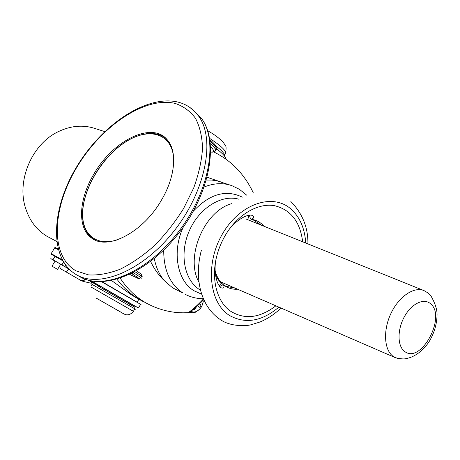 <?xml version="1.0" encoding="UTF-8"?>
<svg xmlns="http://www.w3.org/2000/svg" width="460" height="460" viewBox="0 0 460 460"><rect width="100%" height="100%" fill="white"/><g stroke="black" fill="none" stroke-linecap="round" stroke-linejoin="round"><path stroke-width="0.69" d="M197.213 305.71L199.772 307.378L201.146 304.98L199.071 303.807M197.357 305.785L194.195 309.729L193.539 309.367M199.197 303.675L201.146 304.98M194.195 309.729L194.051 308.896M204.499 301.116L202.992 302.375M183.689 312.811L188.267 312.697C193.482 308.907 198.553 304.301 203.481 298.879M120.221 278.214C127.564 289.323 136.505 297.758 147.05 303.514L139.794 299.558C131.106 294.647 123.498 287.874 116.961 279.237M139.794 299.558L147.516 303.767M209.898 139.88L210.473 140.179C216.625 145.642 215.889 146.355 216.252 147.942L216.464 149.425L215.383 150.138M206.396 180.061L211.761 180.055L216.942 180.82L230.753 185.288M163.725 250.085C163.622 270.037 170.01 284.343 182.902 293.008L172.575 287.81L164.41 280.732C159.35 274.792 155.974 267.392 154.295 258.537M136.965 277.903L129.68 274.39L136.965 277.903C141.116 279.835 139.443 278.467 131.957 273.798L131.445 273.539M136.2 297.752L131.675 295.027L111.584 280.56M131.957 273.798L134.061 272.193M94.093 173.702C78.832 198.703 76.935 227.913 91.592 238.015C107.284 250.844 143.146 232.455 161.535 199.991C175.306 176.841 177.382 151.484 167.52 140.133C152.478 120.761 113.183 140.3 94.093 173.702M210.18 141.864L210.473 140.179M104.707 131.595L95.134 128.53C83.087 124.579 70.742 125.66 58.086 131.755C31.976 144.112 16.416 180.682 25.576 208.19C29.584 220.633 36.61 229.937 46.667 236.106L56.655 241.419M137.454 302.41L102.039 281.727M131.336 298.764L103.103 282.549M302.668 241.793C300.098 221.507 290.576 209.444 274.097 205.591C258.416 203.084 239.309 213.624 227.125 232.386L224.934 235.98C221.013 242.834 218.155 250.079 216.355 257.715C211.226 279.72 216.97 301.07 229.77 310.695C244.116 319.947 259.486 318.326 275.873 305.825M250.487 218.851L249.377 215.188M222.904 284.82L219.753 286.488M214.302 152.208L214.009 151.99M216.516 148.747C221.674 152.72 224.704 155.79 225.601 157.947L225.774 159.028M100.447 287L88.262 280.215M83.099 281.399L85.307 279.26M59.599 266.058C59.852 267.875 60.789 269.123 62.41 269.813L80.908 280.473C82.001 280.939 83.352 280.496 84.968 279.134M68.989 269.054L60.651 264.287M55.016 261.136L50.813 258.629L52.992 259.745L55.016 256.352L51.399 254.38L62.709 260.711M68.793 268.847L52.992 259.745M88.895 280.381L100.51 286.896M100.659 286.637L90.971 280.864M128.944 302.875L138.471 307.993L91.31 280.933M129.007 302.766L100.723 286.534M60.685 264.23L55.091 261.01M62.732 260.751L55.016 256.352M101.66 281.744L140.587 304.347C141.456 304.922 141.421 304.98 140.49 304.514M51.186 253.655L62.215 259.802M54.625 247.796L58.253 249.642M54.74 247.767L55.344 247.606L58.075 248.958M91.551 282.037L96.847 284.993M52.428 266.415L57.621 269.393L52.428 266.415M55.637 268.255L53.36 266.955L55.637 268.255M202.929 300.276C203.872 307.05 195.971 314.485 191.176 311.247M221.398 182.137L207.161 177.278M210.755 151.932C214.544 152.358 214.504 150.581 210.623 146.613M204.205 186.973C214.003 183.08 223.226 182.643 231.874 185.667L239.418 189.302L246.727 195.201M150.61 261.464C154.261 269.065 158.861 275.488 164.41 280.732M134.97 271.699L141.576 276.08C142.583 276.88 142.491 277.035 141.3 276.558M193.855 110.659L201.739 118.789C218.408 141.49 209.122 192.412 178.054 232.317C147.16 272.377 103.235 290.553 80.057 276.851L76.492 274.775M140.518 277.949C141.68 278.421 141.76 278.265 140.76 277.483L139.76 278.593C140.449 279.22 139.541 279.002 137.051 277.949L137.184 278.007M136.511 270.842C143.112 275.569 140.639 272.878 141.576 276.08L140.76 277.483L133.682 272.837M177.796 102.045C146.102 94.593 101.798 125.005 76.774 166.652C51.52 208.092 48.426 257.6 75.917 274.442L76.699 274.896C99.831 288.575 143.802 270.273 174.8 230.058C205.971 190.003 215.372 138.96 198.755 116.276L194.488 111.222L189.491 107.18M175.156 103.425C145.078 96.129 101.43 126.034 76.969 167.032C52.216 207.868 49.622 255.892 76.055 270.865L88.596 274.902C98.245 275.465 108.75 273.579 120.123 269.244C131.732 263.505 143.192 255.599 154.508 245.536C165.416 234.433 175.105 222.111 183.569 208.581L193.752 187.829C198.789 173.857 201.721 160.626 202.544 148.131C202.13 136.413 199.755 126.425 195.402 118.162C190.06 111.078 183.31 106.168 175.156 103.425M82.478 214.153C82.524 225.262 85.951 233.398 92.77 238.567L95.37 240.143M173.725 160.379L173.604 157.889C171.735 132.894 148.488 126.92 125.31 142.134C102.08 157.032 82.719 189.319 82.645 213.785C82.225 234.703 96.922 246.899 117.812 239.671M167.94 140.662L165.928 139.38M214.757 151.443L215.7 150.719L215.464 149.293C215.769 151.449 214.245 152.381 210.887 152.087L211.077 152.122M210.329 141.605C213.509 144.244 215.481 146.355 216.252 147.942L215.464 149.293C214.774 147.879 213.078 146.015 210.387 143.698M134.619 307.188L97.813 285.884L133.561 306.452C134.682 306.676 135.113 307.47 134.855 308.844L92.356 284.567M133.417 311.316L90.942 286.971M134.809 308.919L135.441 309.229L134.855 308.844L133.446 311.27C131.439 313.789 129.225 314.973 126.799 314.824C125.873 314.916 123.999 314.094 121.164 312.363L95.996 297.959M124.338 314.134L96.019 297.971M183.241 227.205C171.804 251.574 177.198 280.715 193.85 290.68L201.716 294.227M193.298 211.238C209.668 193.907 226.009 189.215 242.322 197.156M200.531 290.191L199.398 289.495C184.224 279.967 179.239 253.73 189.221 230.977C199.036 208.15 221.461 194.212 238.619 199.145M199.002 282.296C184.73 257.399 204.177 210.893 231.943 203.584M305.716 243.018C304.779 228.097 299.684 216.62 290.438 208.593C272.199 192.924 239.545 203.941 222.352 234.105C204.873 264.069 209.139 303.094 229.666 315.56C245.49 324.208 261.901 321.402 278.886 307.136M227.125 232.386C233.674 221.755 247.083 213.262 252.408 215.475C254.311 217.016 253.966 218.293 251.378 219.305C256.381 220.018 260.573 222.318 263.948 226.216M252.988 219.776L261.47 225.222M235.158 288.155L226.027 286.275L223.502 284.843C219.443 281.486 216.666 276.765 215.171 270.681M225.164 285.838C220.932 283.515 217.706 279.829 215.487 274.775M237.607 289.219C232.294 289.564 227.591 288.104 223.502 284.843C224.601 287.333 223.957 288.38 221.57 287.983C216.355 285.493 213.221 269.842 216.355 257.715M220.432 281.767L395.416 357.713C404.501 359.8 405.714 358.811 410.395 357.472C417.766 354.608 423.982 349.37 429.036 341.757C433.987 333.592 436.638 325.059 437 316.169C437.46 310.534 435.476 303.865 431.054 296.165L427.938 292.922L423.97 290.576C413.971 286.315 398.82 296.55 390.908 313.542C382.892 330.47 384.111 349.985 393.156 356.379L397.509 358.466M404.541 351.354C420.802 364.82 446.97 316.244 430.416 303.657C423.723 297.735 411.372 303.767 404.311 316.848C397.147 329.849 397.371 346.179 404.541 351.354M216.487 148.597L218.517 150.322M215.665 145.82C220.679 149.626 223.617 152.565 224.468 154.635L224.445 156.038M209.639 138.385C218.845 144.308 224.238 148.948 225.825 152.3C226.257 153.536 225.762 154.209 224.33 154.313M64.958 271.245C66.234 271.699 67.534 270.94 68.856 268.973M61.922 264.851L63.543 262.119M64.768 266.512L65.59 265.127M96.64 284.746L96.841 284.401M189.169 312.357C194.77 313.082 194.453 312.501 195.908 312.035L200.065 308.838C202.147 306.251 203.165 303.347 203.119 300.127M203.803 299.615C195.667 307.757 190.492 312.116 188.267 312.697C173.955 313.513 160.212 310.454 147.05 303.514M253.38 193.056C249.757 185.202 245.077 177.968 239.338 171.344C232.415 163.415 223.945 156.975 213.917 152.024M136.016 297.649L143.526 301.737M177.899 102.074C186.461 104.207 193.413 108.939 198.755 116.276L201.739 118.789C219.109 142.18 209.892 193.257 179.009 232.909C148.315 272.734 104.173 290.967 80.086 276.868M93.667 239.315L91.592 238.015M166.669 139.161C154.957 128.179 132.928 133.607 114.517 150.339C96.065 167.06 82.656 193.338 82.484 213.958M138.891 299.213L137.207 302.105M129.116 302.582L128.576 303.502M185.57 294.526C191.251 297.344 197.196 298.735 203.406 298.701M290.852 201.52C302.473 213.44 308.16 227.568 307.918 243.903M281.054 308.073C274.465 314.249 267.467 318.884 260.067 321.977L251.275 324.685C246.33 326.266 230.517 326.646 220.771 319.884M201.428 250.079C193.93 277.846 200.428 306.458 220.409 319.654M254.133 220.202L251.378 219.305M248.549 218.132L248.797 215.268M220.771 283.82L219.144 285.7M423.97 290.576L246.583 219.236M224.233 155.767L225.825 152.3C226.412 144.975 226.165 147.016 223.284 142.364C219.368 138.213 214.176 134.349 207.707 130.761M225.601 157.947L225.21 158.625M91.074 283.21L83.358 281.468L80.989 280.519M51.382 254.311L51.221 253.678M51.215 253.604L54.665 247.825M91.62 285.821C90.994 285.28 90.936 284.073 91.459 282.187M140.587 304.347L138.471 307.993M55.102 260.998L52.014 266.179M60.697 264.212L57.621 269.393"/></g></svg>
